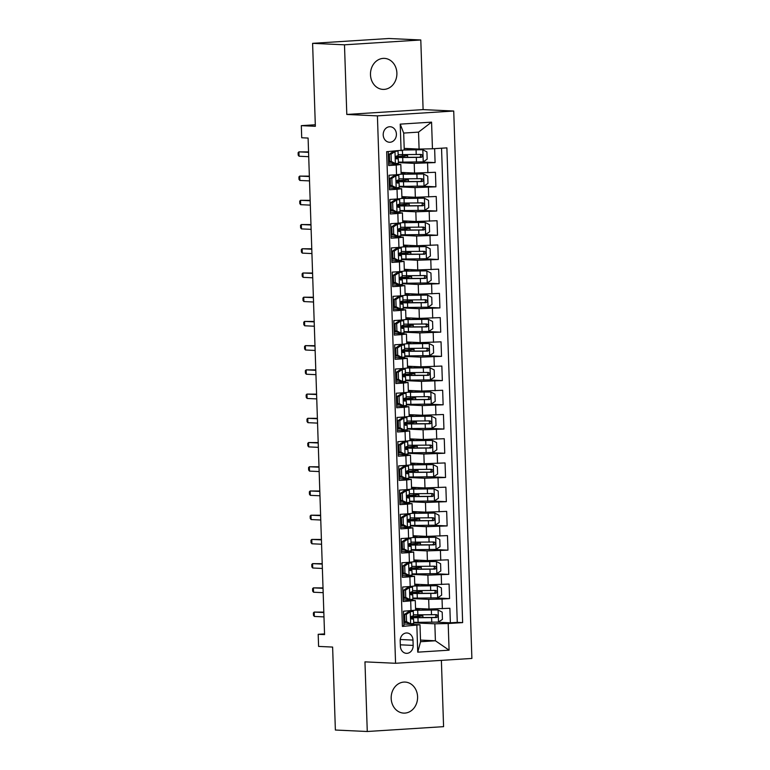 <?xml version="1.0" encoding="UTF-8"?>
<svg xmlns="http://www.w3.org/2000/svg" width="770" height="770" viewBox="0 0 770 770"><rect width="100%" height="100%" fill="white"/><g stroke="black" fill="none" stroke-linecap="round" stroke-linejoin="round"><path stroke-width="1.16" d="M370.486 74.719A15.525 13.206 92.6 0 0 382.969 89.397A15.525 13.206 92.6 0 0 396.887 73.044A15.525 13.206 92.6 0 0 384.403 58.376A15.525 13.206 92.6 0 0 370.486 74.719M391.179 698.428A15.525 13.206 92.6 0 0 403.663 713.107A15.525 13.206 92.6 0 0 417.581 696.754A15.525 13.206 92.6 0 0 405.097 682.076A15.525 13.206 92.6 0 0 391.179 698.428M383.21 134.923A7.767 6.603 92.6 0 0 389.447 142.258A7.767 6.603 92.6 0 0 396.406 134.086A7.767 6.603 92.6 0 0 390.169 126.742A7.767 6.603 92.6 0 0 383.21 134.923M420.795 39.973L388.908 38.5L312.601 43.341L344.488 44.814L346.798 114.451L377.416 115.875L453.722 111.024L423.105 109.609L420.795 39.973L344.488 44.814M377.416 115.875L395.568 663.278L471.885 658.437L453.722 111.024M395.568 663.278L364.961 661.863L367.271 731.5L443.578 726.659L441.383 660.371M367.271 731.5L335.373 730.027L332.621 647.069L318.597 646.415L318.193 634.307L324.565 634.605L308.096 138.061L301.715 137.763L301.32 125.654L315.353 126.299L312.601 43.341M388.234 151.594L388.696 165.54L396.223 165.059L396.54 174.751L401.141 174.193A18.567 0.914 178.1 0 0 403.23 174.232L423.529 173.972L404.885 174.039A15.41 0.751 178.1 0 1 401.132 174.01M396.54 174.751L389.014 175.233L389.495 189.757L397.022 189.285L397.349 198.968L401.95 198.41L401.622 188.727L397.022 189.285M397.349 198.968L389.822 199.449L390.303 213.983L397.83 213.502L398.148 223.194L402.749 222.636L402.431 212.944L397.83 213.502M398.148 223.194L390.621 223.675L391.102 238.209L398.629 237.728L398.956 247.42L403.557 246.862L403.23 237.17L398.629 237.728M398.956 247.42L391.43 247.892L391.911 262.426L399.438 261.944L399.755 271.637L404.356 271.079A18.567 0.914 178.1 0 0 406.445 271.117L426.744 270.857L408.1 270.934A15.41 0.751 178.1 0 1 404.346 270.896M399.755 271.637L392.228 272.118L392.71 286.652L400.236 286.171L400.564 295.863L405.155 295.305L404.837 285.612L400.236 286.171M400.564 295.863L393.037 296.334L393.518 310.868L401.045 310.387L401.363 320.079L405.963 319.521L405.646 309.838L401.045 310.387M401.363 320.079L393.836 320.561L394.317 335.094L401.844 334.613L402.171 344.306L406.762 343.747A18.567 0.914 178.1 0 0 408.86 343.776L429.15 343.526L410.506 343.593A15.41 0.751 178.1 0 1 406.762 343.555M402.171 344.306L394.644 344.777L395.125 359.311L402.652 358.839L402.97 368.522L407.571 367.964L407.253 358.281L402.652 358.839M402.97 368.522L395.443 369.003L395.924 383.537L403.451 383.056L403.778 392.748L408.369 392.19L408.052 382.498L403.451 383.056M403.778 392.748L396.252 393.22L396.733 407.753L404.26 407.282L404.577 416.965L409.178 416.406A18.567 0.914 178.1 0 0 411.267 416.445L431.556 416.185L412.922 416.262A15.41 0.751 178.1 0 1 409.168 416.224M404.577 416.965L397.05 417.446L397.532 431.98L405.058 431.498L405.386 441.191L409.977 440.632L409.659 430.94L405.058 431.498M405.386 441.191L397.859 441.662L398.34 456.196L405.867 455.725L406.185 465.407L410.785 464.849L410.458 455.166L405.867 455.725M406.185 465.407L398.658 465.889L399.139 480.422L406.666 479.941L406.993 489.633L411.584 489.075A18.567 0.914 178.1 0 0 413.683 489.114L433.972 488.854L415.328 488.921A15.41 0.751 178.1 0 1 411.584 488.892M406.993 489.633L399.457 490.105L399.948 504.639L407.474 504.167L407.792 513.85L412.393 513.292L412.065 503.609L407.474 504.167M407.792 513.85L400.265 514.331L400.747 528.865L408.273 528.384L408.601 538.076L413.192 537.518L412.874 527.825L408.273 528.384M408.601 538.076L401.064 538.557L401.555 553.081L409.082 552.61L409.399 562.293L414 561.734L413.673 552.051L409.082 552.61M409.399 562.293L401.873 562.774L402.354 577.308L409.881 576.826L410.208 586.519L414.799 585.96A18.567 0.914 178.1 0 0 416.897 585.999L437.187 585.739L418.543 585.806A15.41 0.751 178.1 0 1 414.799 585.778M410.208 586.519L402.672 587L403.153 601.524L415.28 600.494L403.105 599.791M415.55 608.416L429.006 609.041L449.882 608.271L450.363 622.805L436.58 622.17M412.874 598.617L428.688 599.349L442.038 599.06L449.565 598.588L435.772 597.943M449.565 598.588L449.083 584.055L428.197 584.815L414.741 584.189M413.942 559.973L427.398 560.599L448.275 559.828L448.756 574.362L434.973 573.727M413.134 535.747L426.59 536.372L447.476 535.612L447.957 550.146L434.164 549.501M412.335 511.53L425.791 512.156L446.667 511.386L447.149 525.92L433.366 525.284M411.526 487.304L424.982 487.93L445.869 487.169L446.35 501.694L432.557 501.058M410.728 463.088L424.183 463.704L445.06 462.943L445.541 477.477L431.758 476.842M409.919 438.861L423.385 439.487L444.261 438.717L444.742 453.251L430.95 452.616M409.12 414.645L422.576 415.261L443.453 414.501L443.944 429.034L430.151 428.399M408.312 390.419L421.777 391.044L442.654 390.275L443.135 404.808L429.342 404.173M407.513 366.202L420.969 366.818L441.845 366.058L442.336 380.592L428.543 379.957M406.704 341.976L420.17 342.602L441.046 341.832L441.528 356.366L427.745 355.73M405.906 317.76L419.361 318.376L440.248 317.615L440.729 332.149L426.936 331.504M405.097 293.534L418.562 294.159L439.439 293.389L439.92 307.923L426.137 307.288M404.298 269.317L417.754 269.933L438.64 269.173L439.121 283.707L425.329 283.062M403.49 245.091L416.955 245.717L437.832 244.947L438.313 259.48L424.53 258.845M402.691 220.865L416.147 221.49L437.033 220.73L437.514 235.264L423.721 234.619M401.882 196.648L415.348 197.274L436.224 196.504L436.706 211.038L422.923 210.403M401.083 172.422L414.539 173.048L435.425 172.287L435.907 186.821L422.114 186.176M396.223 165.059L400.824 164.501L388.638 163.808M401.622 188.727L389.437 188.024M402.431 212.944L390.246 212.251M403.23 237.17L391.044 236.467M399.438 261.944L404.038 261.386L391.853 260.693M404.837 285.612L392.652 284.91M405.646 309.838L393.46 309.136M401.844 334.613L406.445 334.055L394.259 333.362M407.253 358.281L395.068 357.578M408.052 382.498L395.867 381.805M404.26 407.282L408.851 406.724L396.675 406.021M409.659 430.94L397.474 430.247M410.458 455.166L398.283 454.464M406.666 479.941L411.267 479.383L399.081 478.69M412.065 503.609L399.89 502.906M412.874 527.825L400.689 527.132M413.673 552.051L401.497 551.349M409.881 576.826L414.481 576.268L402.296 575.575M413.163 645.414L412.99 640.082A7.517 6.401 92.6 0 0 406.945 632.979A7.517 6.401 92.6 0 0 400.198 640.9L400.381 646.222A7.517 6.401 92.6 0 0 406.425 653.335A7.517 6.401 92.6 0 0 413.163 645.414L400.333 644.817M404.192 148.389L419.092 149.072L418.534 132.122L403.682 133.066L404.25 150.015L386.656 151.69L402.412 626.434L419.997 624.759L403.904 624.018M401.093 150.776L400.217 124.134L431.566 122.141L432.451 148.783L446.889 147.869L462.635 622.612L448.198 623.527L449.083 650.178L417.735 652.161L416.849 625.519M398.408 162.634L414.222 163.365L414.539 173.048M399.216 186.85L415.02 187.582L415.348 197.274M400.015 211.076L415.829 211.808L416.147 221.49M400.824 235.293L416.628 236.024L416.955 245.717M401.622 259.519L417.436 260.25L417.754 269.933M402.431 283.735L418.235 284.467L418.562 294.159M403.23 307.962L419.044 308.693L419.361 318.376M404.038 332.178L419.842 332.909L420.17 342.602M404.837 356.404L420.651 357.136L420.969 366.818M405.646 380.621L421.45 381.352L421.777 391.044M406.445 404.847L422.258 405.578L422.576 415.261M407.253 429.063L423.057 429.795L423.385 439.487M408.052 453.289L423.866 454.021L424.183 463.704M408.851 477.506L424.665 478.237L424.982 487.93M409.659 501.732L425.473 502.463L425.791 512.156M410.458 525.949L426.272 526.68L426.59 536.372M411.267 550.175L427.081 550.906L427.398 560.599M412.065 574.401L427.879 575.132L428.197 584.815M450.363 622.805L457.274 622.372L441.547 148.206M414.222 163.365L435.098 162.595L434.636 148.649M435.907 186.821L415.02 187.582M436.706 211.038L415.829 211.808M437.514 235.264L416.628 236.024M438.313 259.48L417.436 260.25M439.121 283.707L418.235 284.467M439.92 307.923L419.044 308.693M440.729 332.149L419.842 332.909M441.528 356.366L420.651 357.136M442.336 380.592L421.45 381.352M443.135 404.808L422.258 405.578M443.944 429.034L423.057 429.795M444.742 453.251L423.866 454.021M445.541 477.477L424.665 478.237M446.35 501.694L425.473 502.463M447.149 525.92L426.272 526.68M447.957 550.146L427.081 550.906M448.756 574.362L427.879 575.132M402.392 625.846L403.961 625.75L403.48 611.216L415.608 610.187L415.28 600.494M419.997 624.759L420.555 641.718L435.406 640.775L434.848 623.816L448.198 623.527M420.507 640.082L435.406 640.775L449.083 650.178M413.673 622.843L434.848 623.816M315.296 124.769L301.32 125.654M324.545 633.903L318.193 634.307M457.274 622.372L462.635 622.612M417.85 616.183L417.802 614.816M435.098 162.595L421.315 161.96M417.051 591.957L417.003 590.6M416.243 567.74L416.204 566.374M415.444 543.514L415.396 542.157M414.635 519.298L414.597 517.931M413.837 495.072L413.788 493.714M413.028 470.855L412.99 469.488A18.567 0.914 178.1 0 1 408.591 469.45M412.229 446.629L412.181 445.272M411.421 422.412L411.382 421.046M410.622 398.186L410.574 396.829M409.813 373.97L409.775 372.603M409.014 349.744L408.966 348.387M408.206 325.517L408.167 324.16M407.407 301.301L407.359 299.944M406.599 277.075L406.56 275.718M405.8 252.858L405.752 251.501M404.991 228.632L404.953 227.275A18.567 0.914 178.1 0 1 400.554 227.237M404.192 204.416L404.144 203.049M403.384 180.19L403.345 178.833M402.585 155.973L402.537 154.606M432.451 148.783L419.092 149.072M420.555 641.718L417.735 652.161M400.217 124.134L403.682 133.066M431.566 122.141L418.534 132.122M346.798 114.451L423.105 109.609M406.31 614.402L404.645 614.325L408.697 611.64L410.352 611.717L406.31 614.402L406.55 621.669L410.757 623.825L413.702 623.459L413.548 618.859L412.114 618.098A18.567 0.914 -1.9 0 0 410.862 617.877M410.757 623.825L409.091 623.748L404.895 621.592L406.55 621.669M406.772 622.555A15.41 0.751 -1.9 0 0 403.855 622.487M408.697 611.64L410.141 611.457L409.024 610.87M410.352 611.717L413.298 611.351L412.017 610.668M404.645 614.325L404.895 621.592M404.76 617.694A18.567 0.914 -1.9 0 0 403.692 617.694M403.701 617.887A15.41 0.751 178.1 0 1 404.77 617.896M404.673 614.989A15.41 0.751 -1.9 0 0 403.605 614.98M413.423 615.923L411.892 616.212C410.545 617.29 410.574 618.262 411.989 619.119L413.519 618.83M323.824 612.121L314.189 612.083L323.833 612.535M314.333 616.443L313.467 615.346L313.38 612.93L314.189 612.083L314.333 616.443L323.978 616.895M413.654 622.285A18.567 0.914 178.1 0 0 418.1 622.333L438.39 622.073L442.432 619.388L442.192 612.121L437.986 609.965L417.696 610.215A18.567 0.914 178.1 0 1 415.588 610.215M437.986 609.965L419.352 610.032A15.41 0.751 178.1 0 1 415.598 609.994M415.569 609.032A15.41 0.751 178.1 0 1 419.101 608.762L420.593 608.647M415.559 608.81A18.567 0.914 178.1 0 1 417.407 608.685L418.813 608.569M411.113 616.77A18.567 0.914 -1.9 0 1 417.658 616.193L419.717 615.942L417.841 615.788M419.756 614.816A1.453 0.76 -93.6 0 0 420.449 615.615L422.874 615.836L419.352 616.269L419.4 617.54M410.853 617.569A18.567 0.914 -1.9 0 0 417.946 617.723L436.532 617.559C438.303 616.5 438.265 615.538 436.436 614.653L417.85 614.816A18.567 0.914 178.1 0 1 413.413 614.778M434.598 614.566C436.638 615.461 436.677 616.424 434.694 617.473L419.602 617.54A15.41 0.751 178.1 0 1 412.258 617.145A15.41 0.751 178.1 0 1 419.352 616.269M405.501 590.176L403.846 590.099L407.888 587.414L409.544 587.491L405.501 590.176L405.742 597.443L409.948 599.609L412.864 599.214M409.948 599.609L408.293 599.532L404.086 597.366L405.742 597.443M405.973 598.338A15.41 0.751 -1.9 0 0 403.047 598.261M407.888 587.414L409.342 587.231L408.225 586.644M409.544 587.491L412.489 587.135L411.219 586.451M403.846 590.099L404.086 597.366M412.624 591.707L411.093 591.986C409.746 593.064 409.775 594.036 411.19 594.892L412.739 594.642L411.305 593.872A18.567 0.914 -1.9 0 0 410.054 593.66M403.961 593.468A18.567 0.914 -1.9 0 0 402.893 593.468M402.893 593.66A15.41 0.751 178.1 0 1 403.961 593.68M403.865 590.773A15.41 0.751 -1.9 0 0 402.797 590.754M412.739 594.642L412.893 599.243M323.025 587.905L313.38 587.866L323.034 588.309M313.525 592.226L312.659 591.129L312.582 588.703L313.38 587.866L313.525 592.226L323.179 592.669M404.702 565.96L403.047 565.883L406.983 563.265L408.745 563.274L404.702 565.96L404.943 573.226L409.149 575.382L412.065 574.997M409.149 575.382L407.484 575.306L403.288 573.149L404.943 573.226M405.164 574.112A15.41 0.751 -1.9 0 0 402.248 574.045M407.089 563.197L408.533 563.014L407.417 562.418M408.745 563.274L411.69 562.909L410.41 562.225M403.047 565.883L403.288 573.149M411.815 567.48L410.285 567.769C408.937 568.847 408.966 569.819 410.381 570.676L411.94 570.416L410.506 569.656A18.567 0.914 -1.9 0 0 409.255 569.434M403.153 569.251A18.567 0.914 -1.9 0 0 402.084 569.251M402.094 569.444A15.41 0.751 178.1 0 1 403.162 569.453M403.066 566.547A15.41 0.751 -1.9 0 0 401.998 566.537M322.216 563.678L312.582 563.64L322.226 564.092M312.726 568L311.86 566.903L311.773 564.477L312.582 563.64L312.726 568L322.37 568.452M403.894 541.734L402.238 541.657L406.281 538.971L407.936 539.048L403.894 541.734L404.135 549L408.341 551.156L411.286 550.8L411.132 546.2L409.698 545.429A18.567 0.914 -1.9 0 0 408.456 545.218M408.341 551.156L406.579 551.031L402.479 548.923L404.135 549M404.365 549.886A15.41 0.751 -1.9 0 0 401.44 549.818M406.281 538.971L407.734 538.788L406.618 538.201M407.936 539.048L410.882 538.682L409.611 538.009M402.238 541.657L402.479 548.923M402.354 545.025A18.567 0.914 -1.9 0 0 401.286 545.025M401.286 545.218A15.41 0.751 178.1 0 1 402.354 545.237M402.258 542.33A15.41 0.751 -1.9 0 0 401.189 542.311M410.882 538.682L411.036 543.293L409.486 543.543C408.139 544.621 408.167 545.593 409.582 546.45L411.132 546.2M321.417 539.462L311.773 539.424L321.427 539.866M311.917 543.784L311.051 542.686L310.974 540.261L311.773 539.424L311.917 543.784L321.571 544.226M403.095 517.517L401.44 517.44L405.376 514.822L407.137 514.832L403.095 517.517L403.336 524.774L407.542 526.94L410.458 526.545M407.542 526.94L405.877 526.863L401.68 524.707L403.336 524.774M403.557 525.669A15.41 0.751 -1.9 0 0 400.641 525.602M405.482 514.755L406.926 514.572L405.809 513.975M407.137 514.832L410.083 514.466L408.803 513.782M401.44 517.44L401.68 524.707M410.208 519.038L408.678 519.327C407.33 520.404 407.369 521.377 408.774 522.233L410.333 521.973L408.899 521.213A18.567 0.914 -1.9 0 0 407.648 520.992M401.545 520.809A18.567 0.914 -1.9 0 0 400.477 520.809M400.487 521.001A15.41 0.751 178.1 0 1 401.555 521.011M401.459 518.104A15.41 0.751 -1.9 0 0 400.39 518.095M410.333 521.973L410.487 526.574M320.609 515.236L310.974 515.197L320.618 515.65M311.119 519.558L310.252 518.46L310.166 516.035L310.974 515.197L311.119 519.558L320.772 520.01M414.761 584.805A15.41 0.751 178.1 0 1 418.303 584.536L419.794 584.43M414.761 584.594A18.567 0.914 178.1 0 1 416.599 584.469L418.004 584.343M437.687 597.78L437.293 585.797L441.393 587.905L441.633 595.162L437.591 597.847L417.292 598.107A18.567 0.914 178.1 0 1 412.855 598.069M410.304 592.544A18.567 0.914 -1.9 0 1 416.849 591.976L422.066 591.61L418.553 592.043L418.591 593.324M418.947 590.59A1.453 0.76 -93.6 0 0 419.65 591.399M410.054 593.352A18.567 0.914 -1.9 0 0 417.147 593.506L435.733 593.343C437.495 592.284 437.466 591.312 435.637 590.436L417.042 590.6A18.567 0.914 178.1 0 1 412.605 590.561M433.799 590.349C435.839 591.235 435.868 592.207 433.895 593.256L418.793 593.324A15.41 0.751 178.1 0 1 411.459 592.919A15.41 0.751 178.1 0 1 418.553 592.043M412.046 573.843A18.567 0.914 178.1 0 0 416.493 573.891L436.783 573.631L440.825 570.945L440.584 563.678L436.378 561.523L416.089 561.773A18.567 0.914 178.1 0 1 413.981 561.773M436.378 561.523L417.744 561.59A15.41 0.751 178.1 0 1 413.99 561.551M413.962 560.589A15.41 0.751 178.1 0 1 417.504 560.319L418.986 560.204M413.952 560.368A18.567 0.914 178.1 0 1 415.8 560.242L417.205 560.127M409.505 568.327A18.567 0.914 -1.9 0 1 416.05 567.75L421.267 567.394L417.744 567.827L417.792 569.097M418.149 566.374A1.453 0.76 -93.6 0 0 418.842 567.172M409.245 569.126A18.567 0.914 -1.9 0 0 416.339 569.28L434.925 569.117C436.696 568.058 436.657 567.086 434.829 566.21L416.243 566.374A18.567 0.914 178.1 0 1 411.806 566.335M433 566.123C435.031 567.018 435.069 567.981 433.096 569.03L417.994 569.097A15.41 0.751 178.1 0 1 410.651 568.693A15.41 0.751 178.1 0 1 417.744 567.827M411.247 549.626A18.567 0.914 178.1 0 0 415.685 549.665L435.984 549.405L440.026 546.719L439.786 539.452L435.579 537.296L415.29 537.556A18.567 0.914 178.1 0 1 413.172 537.547M435.579 537.296L416.936 537.364A15.41 0.751 178.1 0 1 413.192 537.335M413.153 536.363A15.41 0.751 178.1 0 1 416.695 536.093L418.187 535.987M413.153 536.151A18.567 0.914 178.1 0 1 414.992 536.016L416.416 535.901M408.697 544.101A18.567 0.914 -1.9 0 1 415.242 543.533L420.458 543.168L416.945 543.601L416.984 544.881M417.34 542.147A1.453 0.76 -93.6 0 0 418.043 542.956M408.447 544.91A18.567 0.914 -1.9 0 0 415.54 545.064L434.126 544.9C435.887 543.841 435.858 542.869 434.03 541.993L415.444 542.157A18.567 0.914 178.1 0 1 410.997 542.119M432.191 541.907C434.232 542.792 434.261 543.764 432.288 544.813L417.186 544.871A15.41 0.751 178.1 0 1 409.852 544.477A15.41 0.751 178.1 0 1 416.945 543.601M410.449 525.4A18.567 0.914 178.1 0 0 414.886 525.438L435.175 525.188L439.218 522.503L438.977 515.236L434.771 513.07L414.481 513.33A18.567 0.914 178.1 0 1 412.374 513.33M434.771 513.07L416.137 513.147A15.41 0.751 178.1 0 1 412.383 513.109M412.354 512.146A15.41 0.751 178.1 0 1 415.896 511.877L417.378 511.761M412.345 511.925A18.567 0.914 178.1 0 1 414.193 511.8L415.598 511.684M407.898 519.875A18.567 0.914 -1.9 0 1 414.443 519.307L419.66 518.951L416.137 519.384L416.185 520.655M416.541 517.931A1.453 0.76 -93.6 0 0 417.234 518.73M407.638 520.684A18.567 0.914 -1.9 0 0 414.732 520.838L433.317 520.674C435.089 519.615 435.05 518.643 433.221 517.767L414.635 517.931A18.567 0.914 178.1 0 1 410.198 517.892M431.392 517.681C433.423 518.566 433.462 519.538 431.489 520.587L416.387 520.655A15.41 0.751 178.1 0 1 409.043 520.25A15.41 0.751 178.1 0 1 416.137 519.384M402.286 493.291L400.631 493.214L404.673 490.529L406.339 490.606L402.286 493.291L402.527 500.558L406.733 502.714L409.659 502.329M406.733 502.714L404.972 502.589L400.872 500.481L402.527 500.558M402.758 501.443A15.41 0.751 -1.9 0 0 399.832 501.376M404.673 490.529L406.127 490.346L405.01 489.758M406.339 490.606L409.274 490.24L408.004 489.566M400.631 493.214L400.872 500.481M409.409 494.821L407.879 495.1C406.531 496.178 406.56 497.151 407.975 498.007L409.525 497.757L408.09 496.987A18.567 0.914 -1.9 0 0 406.849 496.775M400.747 496.583A18.567 0.914 -1.9 0 0 399.678 496.583M399.678 496.775A15.41 0.751 178.1 0 1 400.747 496.794M400.65 493.888A15.41 0.751 -1.9 0 0 399.582 493.868M319.81 491.019L310.166 490.981L319.82 491.424M310.31 495.341L309.444 494.244L309.367 491.818L310.166 490.981L310.31 495.341L319.964 495.784M411.546 487.92A15.41 0.751 178.1 0 1 415.088 487.651L416.58 487.545M411.546 487.708A18.567 0.914 178.1 0 1 413.384 487.574L414.789 487.458M434.472 500.895L434.078 488.911L438.178 491.01L438.419 498.277L434.376 500.962L414.077 501.222A18.567 0.914 178.1 0 1 409.64 501.183M407.099 495.659A18.567 0.914 -1.9 0 1 413.634 495.091L418.861 494.725L415.338 495.158L415.377 496.429M415.733 493.705A1.453 0.76 -93.6 0 0 416.435 494.513M406.839 496.467A18.567 0.914 -1.9 0 0 413.933 496.621L432.519 496.457C434.28 495.399 434.251 494.427 432.422 493.551L413.837 493.714A18.567 0.914 178.1 0 1 409.39 493.676M430.584 493.464C432.625 494.35 432.653 495.322 430.68 496.371L415.579 496.429A15.41 0.751 178.1 0 1 408.244 496.034A15.41 0.751 178.1 0 1 415.338 495.158M401.488 469.065L399.832 468.988L403.769 466.379L405.53 466.389L401.488 469.065L401.728 476.332L405.934 478.497L408.88 478.132L408.726 473.531L407.292 472.77A18.567 0.914 -1.9 0 0 406.04 472.549M405.934 478.497L404.269 478.42L400.073 476.255L401.728 476.332M401.95 477.227A15.41 0.751 -1.9 0 0 399.033 477.159M403.875 466.312L405.318 466.129L404.202 465.532M405.53 466.389L408.475 466.023L407.195 465.34M399.832 468.988L400.073 476.255M399.938 472.366A18.567 0.914 -1.9 0 0 398.87 472.366M398.879 472.559A15.41 0.751 178.1 0 1 399.948 472.568M399.851 469.661A15.41 0.751 -1.9 0 0 398.783 469.652M408.601 470.595L407.07 470.884C405.723 471.962 405.761 472.924 407.166 473.791L408.726 473.531M319.001 466.793L309.367 466.755L319.021 467.207M309.511 471.115L308.645 470.018L308.558 467.592L309.367 466.755L309.511 471.115L319.165 471.558M408.841 476.957A18.567 0.914 178.1 0 0 413.278 476.996L433.568 476.745L437.61 474.06L437.37 466.793L433.164 464.628L412.874 464.887A18.567 0.914 178.1 0 1 410.766 464.887M433.164 464.628L414.53 464.705A15.41 0.751 178.1 0 1 410.776 464.666M410.747 463.704A15.41 0.751 178.1 0 1 414.289 463.434L415.781 463.319M410.737 463.482A18.567 0.914 178.1 0 1 412.585 463.357L414 463.242M406.291 471.433A18.567 0.914 -1.9 0 1 412.836 470.865L418.052 470.508L414.53 470.942L414.578 472.212M414.934 469.488A1.453 0.76 -93.6 0 0 415.636 470.287M406.031 472.241A18.567 0.914 -1.9 0 0 413.124 472.395L431.71 472.231C433.481 471.173 433.443 470.2 431.614 469.325L413.028 469.488L412.874 464.887M429.785 469.238C431.816 470.124 431.855 471.096 429.881 472.145L414.78 472.212A15.41 0.751 178.1 0 1 407.436 471.808A15.41 0.751 178.1 0 1 414.53 470.942M400.679 444.848L399.024 444.771L403.066 442.086L404.731 442.163L400.679 444.848L400.92 452.115L405.126 454.271L408.052 453.886M405.126 454.271L403.365 454.146L399.264 452.038L400.92 452.115M401.151 453.001A15.41 0.751 -1.9 0 0 398.225 452.933M403.066 442.086L404.519 441.903L403.403 441.316M404.731 442.163L407.667 441.797L406.396 441.123M399.024 444.771L399.264 452.038M407.802 446.379L406.271 446.658C404.924 447.736 404.953 448.708 406.368 449.565L407.917 449.305L406.483 448.544A18.567 0.914 -1.9 0 0 405.241 448.333M399.139 448.14A18.567 0.914 -1.9 0 0 398.071 448.14M398.071 448.333A15.41 0.751 178.1 0 1 399.139 448.352M399.043 445.445A15.41 0.751 -1.9 0 0 397.975 445.426M407.917 449.305L408.071 453.915M318.203 442.577L308.558 442.538L318.212 442.981M308.703 446.898L307.836 445.792L307.759 443.376L308.558 442.538L308.703 446.898L318.356 447.341M408.033 452.741A18.567 0.914 178.1 0 0 412.47 452.779L432.769 452.519L436.811 449.834L436.571 442.567L432.365 440.411L412.075 440.671A18.567 0.914 178.1 0 1 409.958 440.661M432.365 440.411L413.721 440.478A15.41 0.751 178.1 0 1 409.977 440.45M409.938 439.478A15.41 0.751 178.1 0 1 413.48 439.208L414.972 439.102M409.938 439.266A18.567 0.914 178.1 0 1 411.777 439.131L413.182 439.016M405.492 447.216A18.567 0.914 -1.9 0 1 412.027 446.639L414.096 446.388L412.21 446.244M414.125 445.262A1.453 0.76 -93.6 0 0 414.828 446.071L417.253 446.282L413.731 446.716L413.769 447.986M405.232 448.025A18.567 0.914 -1.9 0 0 412.325 448.178L430.911 448.005C432.673 446.947 432.644 445.984 430.815 445.099L412.229 445.272A18.567 0.914 178.1 0 1 407.782 445.233M428.977 445.022C431.017 445.907 431.046 446.879 429.073 447.928L413.971 447.986A15.41 0.751 178.1 0 1 406.637 447.591A15.41 0.751 178.1 0 1 413.731 446.716M399.88 420.622L398.225 420.545L402.161 417.937L403.923 417.946L399.88 420.622L400.121 427.889L404.327 430.055L407.243 429.66M404.327 430.055L402.662 429.978L398.465 427.812L400.121 427.889M400.342 428.784A15.41 0.751 -1.9 0 0 397.426 428.717M402.267 417.869L403.711 417.686L402.594 417.09M403.923 417.946L406.868 417.581L405.588 416.897M398.225 420.545L398.465 427.812M406.993 422.153L405.463 422.441C404.115 423.519 404.154 424.482 405.559 425.348L407.118 425.088L405.684 424.328A18.567 0.914 -1.9 0 0 404.433 424.106M398.331 423.923A18.567 0.914 -1.9 0 0 397.262 423.914M397.272 424.116A15.41 0.751 178.1 0 1 398.34 424.126M398.244 421.219A15.41 0.751 -1.9 0 0 397.176 421.209M317.394 418.351L307.759 418.312L317.413 418.755M307.904 422.672L307.038 421.575L306.961 419.15L307.759 418.312L307.904 422.672L317.558 423.115M409.139 415.261A15.41 0.751 178.1 0 1 412.682 414.992L414.173 414.876M409.13 415.04A18.567 0.914 178.1 0 1 410.978 414.914L412.383 414.789M432.066 428.236L431.662 416.243L435.762 418.351L436.012 425.618L431.96 428.303L411.671 428.553A18.567 0.914 178.1 0 1 407.234 428.515M404.683 422.99A18.567 0.914 -1.9 0 1 411.228 422.422L416.445 422.066L412.922 422.499L412.97 423.769M413.326 421.046A1.453 0.76 -93.6 0 0 414.029 421.844M404.423 423.798A18.567 0.914 -1.9 0 0 411.517 423.952L430.103 423.789C431.874 422.73 431.835 421.758 430.007 420.882L411.421 421.046A18.567 0.914 178.1 0 1 406.983 421.007M428.178 420.795C430.209 421.681 430.247 422.653 428.274 423.702L413.172 423.769A15.41 0.751 178.1 0 1 405.838 423.365A15.41 0.751 178.1 0 1 412.922 422.499M399.072 396.406L397.416 396.329L401.459 393.643L403.124 393.72L399.072 396.406L399.312 403.673L403.519 405.829L406.464 405.472L406.31 400.862L404.876 400.102A18.567 0.914 -1.9 0 0 403.634 399.89M403.519 405.829L401.757 405.703L397.657 403.596L399.312 403.673M399.543 404.558A15.41 0.751 -1.9 0 0 396.617 404.491M401.459 393.643L402.912 393.46L401.796 392.873M403.124 393.72L406.06 393.355L404.789 392.681M397.416 396.329L397.657 403.596M397.532 399.697A18.567 0.914 -1.9 0 0 396.463 399.697M396.473 399.89A15.41 0.751 178.1 0 1 397.532 399.9M397.436 396.993A15.41 0.751 -1.9 0 0 396.377 396.983M406.194 397.936L404.664 398.215C403.316 399.293 403.345 400.265 404.76 401.122L406.31 400.862M316.595 394.134L306.951 394.096L316.605 394.538M307.095 398.446L306.229 397.349L306.152 394.933L306.951 394.096L307.095 398.446L316.749 398.899M398.273 372.18L396.617 372.103L400.554 369.485L402.315 369.494L398.273 372.18L398.514 379.446L402.72 381.612L405.636 381.217M402.72 381.612L401.064 381.535L396.858 379.369L398.514 379.446M398.735 380.342A15.41 0.751 -1.9 0 0 395.819 380.274M400.66 369.427L402.104 369.244L400.987 368.647M402.315 369.494L405.261 369.138L403.981 368.455M396.617 372.103L396.858 379.369M405.386 373.71L403.855 373.999C402.508 375.077 402.546 376.039 403.952 376.905L405.511 376.646L404.077 375.885A18.567 0.914 -1.9 0 0 402.825 375.664M396.723 375.481A18.567 0.914 -1.9 0 0 395.655 375.471M395.664 375.664A15.41 0.751 178.1 0 1 396.733 375.683M396.637 372.776A15.41 0.751 -1.9 0 0 395.568 372.757M405.511 376.646L405.665 381.246M315.787 369.908L306.152 369.869L315.806 370.312M306.296 374.23L305.43 373.132L305.353 370.707L306.152 369.869L306.296 374.23L315.95 374.672M397.464 347.963L395.809 347.886L399.851 345.201L401.517 345.278L397.464 347.963L397.715 355.23L401.911 357.386L404.837 357.001M401.911 357.386L400.15 357.261L396.05 355.153L397.715 355.23M397.936 356.115A15.41 0.751 -1.9 0 0 395.01 356.048M399.851 345.201L401.305 345.018L400.188 344.431M401.517 345.278L404.452 344.912L403.182 344.228M395.809 347.886L396.05 355.153M404.587 349.493L403.057 349.772C401.709 350.851 401.738 351.823 403.153 352.679L404.702 352.419L403.268 351.659A18.567 0.914 -1.9 0 0 402.027 351.447M395.924 351.255A18.567 0.914 -1.9 0 0 394.856 351.255M394.866 351.447A15.41 0.751 178.1 0 1 395.934 351.457M395.828 348.55A15.41 0.751 -1.9 0 0 394.769 348.541M404.702 352.419L404.856 357.03M314.988 345.682L305.344 345.643L314.997 346.096M305.488 350.003L304.622 348.906L304.545 346.49L305.344 345.643L305.488 350.003L315.142 350.456M396.666 323.737L395.01 323.66L398.947 321.042L400.708 321.052L396.666 323.737L396.906 331.004L401.112 333.169L404.029 332.775M401.112 333.169L399.457 333.092L395.251 330.927L396.906 331.004M397.128 331.899A15.41 0.751 -1.9 0 0 394.211 331.832M399.053 320.975L400.496 320.801L399.38 320.204M400.708 321.052L403.653 320.695L402.373 320.012M395.01 323.66L395.251 330.927M403.778 325.267L402.248 325.556C400.9 326.634 400.939 327.597 402.344 328.463L403.904 328.203L402.469 327.442A18.567 0.914 -1.9 0 0 401.218 327.221M395.116 327.029A18.567 0.914 -1.9 0 0 394.048 327.029M394.057 327.221A15.41 0.751 178.1 0 1 395.125 327.24M395.029 324.334A15.41 0.751 -1.9 0 0 393.961 324.314M314.179 321.465L304.545 321.427L314.199 321.87M304.689 325.787L303.823 324.69L303.746 322.264L304.545 321.427L304.689 325.787L314.343 326.23M395.867 299.52L394.202 299.443L398.244 296.758L399.909 296.835L395.867 299.52L396.107 306.787L400.304 308.943L403.249 308.578L403.095 303.977L401.661 303.216A18.567 0.914 -1.9 0 0 400.419 303.005M400.304 308.943L398.542 308.818L394.442 306.71L396.107 306.787M396.329 307.673A15.41 0.751 -1.9 0 0 393.403 307.605M398.244 296.758L399.697 296.575L398.581 295.988M399.909 296.835L402.845 296.469L401.574 295.786M394.202 299.443L394.442 306.71M394.317 302.812A18.567 0.914 -1.9 0 0 393.249 302.812M393.258 303.005A15.41 0.751 178.1 0 1 394.327 303.014M394.23 300.108A15.41 0.751 -1.9 0 0 393.162 300.098M402.845 296.469L402.999 301.07L401.449 301.33C400.102 302.408 400.131 303.38 401.545 304.237L403.076 303.958M313.38 297.239L303.736 297.201L313.39 297.653M303.881 301.561L303.014 300.464L302.937 298.048L303.736 297.201L303.881 301.561L313.534 302.013M395.058 275.294L393.403 275.217L397.339 272.599L399.101 272.609L395.058 275.294L395.299 282.561L399.505 284.727L402.421 284.332M399.505 284.727L397.849 284.65L393.643 282.484L395.299 282.561M395.52 283.456A15.41 0.751 -1.9 0 0 392.604 283.379M397.445 272.532L398.889 272.359L397.772 271.762M399.101 272.609L402.046 272.253L400.766 271.569M393.403 275.217L393.643 282.484M402.171 276.825L400.641 277.113C399.293 278.191 399.332 279.154 400.737 280.02L402.296 279.76L400.862 278.99A18.567 0.914 -1.9 0 0 399.611 278.779M393.508 278.586A18.567 0.914 -1.9 0 0 392.44 278.586M392.45 278.779A15.41 0.751 178.1 0 1 393.518 278.798M393.422 275.891A15.41 0.751 -1.9 0 0 392.353 275.872M402.296 279.76L402.45 284.361M312.572 273.023L302.937 272.984L312.591 273.427M303.082 277.344L302.215 276.247L302.138 273.822L302.937 272.984L303.082 277.344L312.736 277.787M394.259 251.078L392.594 251.001L396.637 248.315L398.302 248.392L394.259 251.078L394.5 258.345L398.696 260.501L401.622 260.116M398.696 260.501L396.935 260.375L392.835 258.268L394.5 258.345M394.721 259.23A15.41 0.751 -1.9 0 0 391.795 259.163M396.637 248.315L398.09 248.133L396.974 247.545M398.302 248.392L401.247 248.027L399.967 247.343M392.594 251.001L392.835 258.268M401.372 252.608L399.842 252.887C398.494 253.965 398.523 254.937 399.938 255.794L401.488 255.534L400.053 254.774A18.567 0.914 -1.9 0 0 398.812 254.562M392.71 254.369A18.567 0.914 -1.9 0 0 391.641 254.369M391.651 254.562A15.41 0.751 178.1 0 1 392.719 254.572M392.623 251.665A15.41 0.751 -1.9 0 0 391.555 251.655M311.773 248.797L302.129 248.758L311.783 249.211M302.273 253.118L301.407 252.021L301.33 249.605L302.129 248.758L302.273 253.118L311.927 253.571M393.451 226.852L391.795 226.775L395.732 224.157L397.493 224.166L393.451 226.852L393.691 234.119L397.897 236.284L400.843 235.918L400.689 231.318L399.255 230.548A18.567 0.914 -1.9 0 0 398.003 230.336M397.897 236.284L396.242 236.207L392.036 234.042L393.691 234.119M393.913 235.014A15.41 0.751 -1.9 0 0 390.996 234.937M395.838 224.089L397.291 223.906L396.165 223.319M397.493 224.166L400.439 223.81L399.158 223.127M391.795 226.775L392.036 234.042M391.901 230.143A18.567 0.914 -1.9 0 0 390.833 230.143M390.842 230.336A15.41 0.751 178.1 0 1 391.911 230.355M391.815 227.448A15.41 0.751 -1.9 0 0 390.746 227.429M400.564 228.382L399.033 228.661C397.686 229.739 397.724 230.711 399.13 231.568L400.689 231.318M310.964 224.58L301.33 224.542L310.984 224.984M301.474 228.902L300.608 227.805L300.531 225.379L301.33 224.542L301.474 228.902L311.128 229.345M392.652 202.635L390.987 202.558L395.029 199.873L396.694 199.95L392.652 202.635L392.892 209.902L397.089 212.058L400.015 211.673M397.089 212.058L395.433 211.981L391.227 209.825L392.892 209.902M393.114 210.787A15.41 0.751 -1.9 0 0 390.197 210.72M395.029 199.873L396.483 199.69L395.366 199.103M396.694 199.95L399.64 199.584L398.36 198.901M390.987 202.558L391.227 209.825M399.765 204.156L398.234 204.445C396.887 205.523 396.916 206.495 398.331 207.351L399.88 207.091L398.446 206.331A18.567 0.914 -1.9 0 0 397.204 206.11M391.102 205.927A18.567 0.914 -1.9 0 0 390.034 205.927M390.043 206.119A15.41 0.751 178.1 0 1 391.112 206.129M391.016 203.222A15.41 0.751 -1.9 0 0 389.947 203.213M399.88 207.091L400.034 211.692M310.166 200.354L300.521 200.316L310.175 200.768M300.666 204.676L299.809 203.578L299.722 201.162L300.521 200.316L300.666 204.676L310.32 205.128M391.843 178.409L390.188 178.332L394.23 175.647L395.886 175.724L391.843 178.409L392.084 185.676L396.29 187.841L399.207 187.447M396.29 187.841L394.635 187.765L390.428 185.599L392.084 185.676M392.305 186.571A15.41 0.751 -1.9 0 0 389.389 186.494M394.23 175.647L395.684 175.464L394.558 174.877M395.886 175.724L398.831 175.368L397.551 174.684M390.188 178.332L390.428 185.599M398.956 179.939L397.436 180.219C396.078 181.297 396.117 182.269 397.532 183.125L399.081 182.875L397.647 182.105A18.567 0.914 -1.9 0 0 396.396 181.893M390.294 181.701A18.567 0.914 -1.9 0 0 389.235 181.701M389.235 181.893A15.41 0.751 178.1 0 1 390.303 181.912M390.207 179.006A15.41 0.751 -1.9 0 0 389.139 178.987M309.357 176.138L299.722 176.099L309.376 176.542M299.867 180.459L299.001 179.362L298.924 176.936L299.722 176.099L299.867 180.459L309.521 180.902M391.044 154.192L389.379 154.115L393.422 151.43L395.087 151.507L391.044 154.192L391.285 161.459L395.491 163.615L398.427 163.25L398.273 158.649L396.839 157.888A18.567 0.914 -1.9 0 0 395.597 157.667M395.491 163.615L393.826 163.538L389.62 161.382L391.285 161.459M391.507 162.345A15.41 0.751 -1.9 0 0 388.59 162.278M393.422 151.43L394.76 151.18M395.087 151.507L397.763 150.987M389.379 154.115L389.62 161.382M389.495 157.484A18.567 0.914 -1.9 0 0 388.427 157.484M388.436 157.677A15.41 0.751 178.1 0 1 389.505 157.686M389.408 154.78A15.41 0.751 -1.9 0 0 388.34 154.77M398.157 155.713L396.627 156.002C395.28 157.08 395.308 158.052 396.723 158.909L398.273 158.649M308.558 151.911L298.914 151.873L308.568 152.325M299.058 156.233L298.202 155.136L298.115 152.71L298.914 151.873L299.058 156.233L308.712 156.685M406.425 404.298A18.567 0.914 178.1 0 0 410.872 404.337L431.161 404.077L435.204 401.391L434.963 394.125L430.757 391.969L410.468 392.228A18.567 0.914 178.1 0 1 408.35 392.219M430.757 391.969L412.114 392.036A15.41 0.751 178.1 0 1 408.369 392.007M408.331 391.035A15.41 0.751 178.1 0 1 411.873 390.765L413.365 390.65M408.331 390.823A18.567 0.914 178.1 0 1 410.169 390.688L411.594 390.573M403.884 398.773A18.567 0.914 -1.9 0 1 410.42 398.196L415.646 397.84L412.123 398.273L412.162 399.543M412.518 396.82A1.453 0.76 -93.6 0 0 413.221 397.618M403.624 399.582A18.567 0.914 -1.9 0 0 410.718 399.736L429.304 399.563C431.065 398.504 431.036 397.541 429.208 396.656L410.622 396.829A18.567 0.914 178.1 0 1 406.175 396.791M427.369 396.579C429.41 397.464 429.439 398.436 427.466 399.486L412.364 399.543A15.41 0.751 178.1 0 1 405.03 399.149A15.41 0.751 178.1 0 1 412.123 398.273M405.626 380.072A18.567 0.914 178.1 0 0 410.064 380.111L430.353 379.86L434.405 377.175L434.164 369.908L429.958 367.742L409.659 368.002A18.567 0.914 178.1 0 1 407.551 368.002M429.958 367.742L411.315 367.819A15.41 0.751 178.1 0 1 407.561 367.781M407.532 366.818A15.41 0.751 178.1 0 1 411.074 366.539L412.566 366.433M407.522 366.597A18.567 0.914 178.1 0 1 409.37 366.472L410.776 366.356M403.076 374.547A18.567 0.914 -1.9 0 1 409.621 373.979L411.69 373.719L409.804 373.575M411.719 372.603A1.453 0.76 -93.6 0 0 412.422 373.402L414.838 373.623L411.324 374.056L411.363 375.327M402.825 375.356A18.567 0.914 -1.9 0 0 409.909 375.51L428.495 375.346C430.266 374.287 430.238 373.315 428.399 372.439L409.813 372.603A18.567 0.914 178.1 0 1 405.376 372.565M426.57 372.353C428.601 373.238 428.64 374.21 426.667 375.26L411.565 375.327A15.41 0.751 178.1 0 1 404.231 374.923A15.41 0.751 178.1 0 1 411.324 374.056M406.724 342.592A15.41 0.751 178.1 0 1 410.266 342.323L411.757 342.207M406.724 342.371A18.567 0.914 178.1 0 1 408.572 342.246L409.967 342.13M429.65 355.567L429.256 343.574L433.356 345.682L433.597 352.949L429.554 355.634L409.265 355.894A18.567 0.914 178.1 0 1 404.818 355.856M402.277 350.331A18.567 0.914 -1.9 0 1 408.812 349.753L414.039 349.397L410.516 349.83L410.554 351.101M410.911 348.377A1.453 0.76 -93.6 0 0 411.613 349.176M402.017 351.13A18.567 0.914 -1.9 0 0 409.111 351.293L427.697 351.12C429.458 350.061 429.429 349.099 427.6 348.213L409.014 348.387A18.567 0.914 178.1 0 1 404.568 348.338M425.762 348.136C427.802 349.022 427.831 349.984 425.858 351.043L410.757 351.101A15.41 0.751 178.1 0 1 403.422 350.706A15.41 0.751 178.1 0 1 410.516 349.83M404.019 331.629A18.567 0.914 178.1 0 0 408.456 331.668L428.746 331.418L432.798 328.732L432.557 321.465L428.351 319.3L408.052 319.56A18.567 0.914 178.1 0 1 405.944 319.56M428.351 319.3L409.707 319.377A15.41 0.751 178.1 0 1 405.954 319.338M405.925 318.366A15.41 0.751 178.1 0 1 409.467 318.097L410.959 317.991M405.915 318.154A18.567 0.914 178.1 0 1 407.763 318.029L409.188 317.904M401.468 326.105A18.567 0.914 -1.9 0 1 408.013 325.537L413.23 325.181L409.717 325.614L409.756 326.884M410.112 324.16A1.453 0.76 -93.6 0 0 410.814 324.959M401.218 326.913A18.567 0.914 -1.9 0 0 408.302 327.067L426.888 326.904C428.659 325.845 428.63 324.873 426.792 323.997L408.206 324.16A18.567 0.914 178.1 0 1 403.769 324.122M424.963 323.91C426.994 324.796 427.032 325.768 425.059 326.817L409.958 326.884A15.41 0.751 178.1 0 1 402.623 326.48A15.41 0.751 178.1 0 1 409.717 325.614M403.211 307.413A18.567 0.914 178.1 0 0 407.657 307.451L427.947 307.192L431.989 304.506L431.749 297.239L427.543 295.083L407.253 295.333A18.567 0.914 178.1 0 1 405.136 295.333M427.543 295.083L408.899 295.151A15.41 0.751 178.1 0 1 405.155 295.112M405.116 294.15A15.41 0.751 178.1 0 1 408.658 293.88L410.15 293.765M405.116 293.928A18.567 0.914 178.1 0 1 406.964 293.803L408.379 293.688M400.669 301.888A18.567 0.914 -1.9 0 1 407.205 301.311L412.431 300.954L408.909 301.388L408.947 302.658M409.303 299.934A1.453 0.76 -93.6 0 0 410.006 300.733M400.41 302.687A18.567 0.914 -1.9 0 0 407.503 302.851L426.089 302.677C427.851 301.619 427.822 300.656 425.993 299.771L407.407 299.944A18.567 0.914 178.1 0 1 402.96 299.896M424.155 299.684C426.195 300.579 426.224 301.542 424.251 302.591L409.149 302.658A15.41 0.751 178.1 0 1 401.815 302.264A15.41 0.751 178.1 0 1 408.909 301.388M404.317 269.923A15.41 0.751 178.1 0 1 407.859 269.654L409.351 269.548M404.308 269.712A18.567 0.914 178.1 0 1 406.156 269.587L407.561 269.462M427.244 282.898L426.85 270.915L430.95 273.023L431.19 280.29L427.138 282.965L406.849 283.225A18.567 0.914 178.1 0 1 402.412 283.187M399.861 277.662A18.567 0.914 -1.9 0 1 406.406 277.094L411.623 276.728L408.11 277.161L408.148 278.442M408.504 275.708A1.453 0.76 -93.6 0 0 409.207 276.517M399.611 278.471A18.567 0.914 -1.9 0 0 406.695 278.625L425.281 278.461C427.052 277.402 427.023 276.43 425.184 275.554L406.599 275.718A18.567 0.914 178.1 0 1 402.161 275.679M423.356 275.467C425.387 276.353 425.425 277.325 423.452 278.374L408.35 278.442A15.41 0.751 178.1 0 1 401.016 278.037A15.41 0.751 178.1 0 1 408.11 277.161M401.603 258.961A18.567 0.914 178.1 0 0 406.05 259.009L426.339 258.749L430.382 256.064L430.141 248.797L425.935 246.641L405.646 246.891A18.567 0.914 178.1 0 1 403.528 246.891M425.935 246.641L407.292 246.708A15.41 0.751 178.1 0 1 403.547 246.669M403.519 245.707A15.41 0.751 178.1 0 1 407.051 245.438L408.543 245.322M403.509 245.486A18.567 0.914 178.1 0 1 405.357 245.361L406.753 245.245M399.062 253.446A18.567 0.914 -1.9 0 1 405.597 252.868L410.824 252.512L407.301 252.945L407.349 254.216M407.696 251.492A1.453 0.76 -93.6 0 0 408.398 252.291M398.802 254.244A18.567 0.914 -1.9 0 0 405.896 254.398L424.482 254.235C426.243 253.176 426.214 252.214 424.386 251.328L405.8 251.492A18.567 0.914 178.1 0 1 401.353 251.453M422.547 251.241C424.588 252.136 424.617 253.099 422.643 254.148L407.542 254.216A15.41 0.751 178.1 0 1 400.208 253.821A15.41 0.751 178.1 0 1 407.301 252.945M400.804 234.744A18.567 0.914 178.1 0 0 405.241 234.783L425.531 234.523L429.583 231.847L429.342 224.58L425.136 222.415L404.837 222.674A18.567 0.914 178.1 0 1 402.729 222.665M425.136 222.415L406.493 222.482A15.41 0.751 178.1 0 1 402.739 222.453M402.71 221.481A15.41 0.751 178.1 0 1 406.252 221.211L407.744 221.106M402.7 221.269A18.567 0.914 178.1 0 1 404.548 221.144L405.973 221.019M398.254 229.219A18.567 0.914 -1.9 0 1 404.799 228.651L410.015 228.286L406.502 228.719L406.541 229.999M406.897 227.266A1.453 0.76 -93.6 0 0 407.6 228.074M398.003 230.028A18.567 0.914 -1.9 0 0 405.087 230.182L423.673 230.018C425.444 228.959 425.415 227.987 423.577 227.112L404.991 227.275L404.837 222.674M421.748 227.025C423.789 227.91 423.818 228.883 421.844 229.932L406.743 229.999A15.41 0.751 178.1 0 1 399.409 229.595A15.41 0.751 178.1 0 1 406.502 228.719M399.996 210.518A18.567 0.914 178.1 0 0 404.442 210.566L424.732 210.306L428.775 207.621L428.534 200.354L424.328 198.198L404.038 198.448A18.567 0.914 178.1 0 1 401.921 198.448M424.328 198.198L405.684 198.265A15.41 0.751 178.1 0 1 401.94 198.227M401.911 197.264A15.41 0.751 178.1 0 1 405.444 196.995L406.935 196.879M401.901 197.043A18.567 0.914 178.1 0 1 403.75 196.918L405.145 196.802M397.455 205.003A18.567 0.914 -1.9 0 1 403.99 204.425L409.217 204.069L405.694 204.502L405.742 205.773M406.088 203.049A1.453 0.76 -93.6 0 0 406.791 203.848M397.195 205.802A18.567 0.914 -1.9 0 0 404.289 205.956L422.874 205.792C424.636 204.733 424.607 203.761 422.778 202.885L404.192 203.049A18.567 0.914 178.1 0 1 399.745 203.01M420.94 202.799C422.98 203.694 423.009 204.656 421.036 205.706L405.934 205.773A15.41 0.751 178.1 0 1 398.6 205.369A15.41 0.751 178.1 0 1 405.694 204.502M401.103 173.038A15.41 0.751 178.1 0 1 404.645 172.769L406.137 172.663M401.093 172.827A18.567 0.914 178.1 0 1 402.941 172.701L404.346 172.576M424.029 186.013L423.635 174.03L427.735 176.138L427.976 183.395L423.923 186.08L403.634 186.34A18.567 0.914 178.1 0 1 399.197 186.302M396.646 180.777A18.567 0.914 -1.9 0 1 403.191 180.209L408.408 179.843L404.895 180.276L404.933 181.556M405.289 178.823A1.453 0.76 -93.6 0 0 405.992 179.631M396.396 181.585A18.567 0.914 -1.9 0 0 403.48 181.739L422.075 181.576C423.837 180.517 423.808 179.545 421.979 178.669L403.384 178.833A18.567 0.914 178.1 0 1 398.947 178.794M420.141 178.582C422.181 179.468 422.21 180.44 420.237 181.489L405.136 181.556A15.41 0.751 178.1 0 1 397.801 181.152A15.41 0.751 178.1 0 1 404.895 180.276M398.388 162.075A18.567 0.914 178.1 0 0 402.835 162.124L423.125 161.864L427.167 159.178L426.927 151.911L422.72 149.755L404.24 150.006M422.72 149.755L404.24 149.823M404.192 148.523L405.328 148.437M395.847 156.56A18.567 0.914 -1.9 0 1 402.392 155.983L407.609 155.627L404.086 156.06L404.135 157.33M404.481 154.606A1.453 0.76 -93.6 0 0 405.184 155.405M395.588 157.359A18.567 0.914 -1.9 0 0 402.681 157.513L421.267 157.35C423.038 156.291 423 155.319 421.171 154.443L402.585 154.606A18.567 0.914 178.1 0 1 398.138 154.568M419.332 154.356C421.373 155.251 421.402 156.214 419.429 157.263L404.327 157.33A15.41 0.751 178.1 0 1 396.993 156.926A15.41 0.751 178.1 0 1 404.086 156.06M428.688 599.349L429.006 609.041M442.038 599.06L442.355 608.752M427.571 163.076L427.889 172.759M428.38 187.293L428.697 196.985M429.179 211.519L429.496 221.202M429.987 235.736L430.305 245.428M430.786 259.962L431.104 269.644M431.585 284.178L431.912 293.87M432.394 308.404L432.711 318.087M433.192 332.621L433.52 342.313M434.001 356.847L434.319 366.539M434.8 381.063L435.127 390.756M435.608 405.289L435.926 414.982M436.407 429.506L436.734 439.198M437.216 453.732L437.533 463.425M438.014 477.958L438.342 487.641M438.823 502.175L439.141 511.867M439.622 526.401L439.949 536.084M440.43 550.617L440.748 560.31M441.229 574.844L441.557 584.526M410.689 601.052L411.007 610.735M400.265 639.495L412.99 640.082M410.246 611.784L410.651 623.767M408.755 611.63L408.726 610.889M438.496 622.006L438.092 610.013M419.101 608.762L419.15 610.032M417.85 614.816L417.696 610.215M418.1 622.333L417.946 617.723M431.498 614.778L431.344 610.177M431.749 622.285L431.595 617.684M434.694 617.473L436.532 617.559M417.841 615.779L420.449 615.615M409.447 587.558L409.842 599.551M407.946 587.414L407.927 586.663M408.649 563.342L409.043 575.325M407.147 563.188L407.118 562.437M407.84 539.115L408.235 551.108M406.339 538.971L406.319 538.22M407.041 514.899L407.436 526.882M405.54 514.745L405.511 513.994M418.303 584.536L418.341 585.806M417.042 590.6L416.897 585.999M417.292 598.107L417.147 593.506M430.7 590.561L430.546 585.96M430.95 598.069L430.796 593.468M433.895 593.256L435.733 593.343M436.888 573.563L436.484 561.571M417.504 560.319L417.542 561.59M416.243 566.374L416.089 561.773M416.493 573.891L416.339 569.28M429.891 566.335L429.737 561.734M430.141 573.843L429.987 569.242M433.096 569.03L434.925 569.117M436.08 549.337L435.685 537.354M416.695 536.093L416.734 537.364M415.444 542.157L415.29 537.556M415.685 549.665L415.54 545.064M429.092 542.119L428.938 537.518M429.342 549.626L429.188 545.025M432.288 544.813L434.126 544.9M435.281 525.121L434.877 513.128M415.896 511.877L415.935 513.147M414.635 517.931L414.481 513.33M414.886 525.438L414.732 520.838M428.284 517.892L428.13 513.292M428.534 525.4L428.38 520.799M431.489 520.587L433.317 520.674M406.233 490.673L406.627 502.666M404.731 490.529L404.712 489.778M415.088 487.651L415.126 488.921M413.837 493.714L413.683 489.114M414.077 501.222L413.933 496.621M427.485 493.676L427.331 489.075M427.735 501.183L427.581 496.583M430.68 496.371L432.519 496.457M405.434 466.456L405.829 478.44M403.932 466.302L403.904 465.552M433.674 476.678L433.269 464.685M414.289 463.434L414.327 464.705M413.278 476.996L413.124 472.395M426.676 469.45L426.522 464.849M426.927 476.957L426.772 472.356M429.881 472.145L431.71 472.231M404.625 442.23L405.02 454.223M403.124 442.086L403.105 441.335M432.865 452.452L432.471 440.469M413.48 439.208L413.519 440.478M412.229 445.272L412.075 440.671M412.47 452.779L412.325 448.178M425.877 445.233L425.723 440.623M426.128 452.741L425.974 448.14M429.073 447.928L430.911 448.005M412.21 446.234L414.828 446.071M403.827 418.014L404.221 429.997M402.325 417.86L402.296 417.109M412.682 414.992L412.72 416.262M411.421 421.046L411.267 416.445M411.671 428.553L411.517 423.952M425.069 421.007L424.915 416.406M425.319 428.515L425.165 423.914M428.274 423.702L430.103 423.789M403.018 393.788L403.413 405.78M401.517 393.643L401.497 392.892M402.219 369.561L402.614 381.554M400.718 369.417L400.689 368.666M401.411 345.345L401.815 357.338M399.909 345.201L399.89 344.45M400.612 321.119L401.006 333.112M399.11 320.975L399.081 320.224M399.803 296.902L400.208 308.895M398.302 296.758L398.283 296.007M399.004 272.676L399.399 284.669M397.503 272.532L397.474 271.781M398.196 248.46L398.6 260.443M396.694 248.306L396.675 247.565M397.397 224.234L397.792 236.226M395.896 224.089L395.867 223.339M396.589 200.017L396.993 212M395.087 199.863L395.068 199.112M395.79 175.791L396.184 187.784M394.288 175.647L394.259 174.896M394.981 151.575L395.385 163.558M431.258 404.009L430.863 392.017M411.873 390.765L411.921 392.036M410.622 396.829L410.468 392.228M410.872 404.337L410.718 399.736M424.27 396.791L424.116 392.18M424.52 404.298L424.366 399.697M427.466 399.486L429.304 399.563M430.459 379.793L430.064 367.8M411.074 366.539L411.113 367.819M409.813 372.603L409.659 368.002M410.064 380.111L409.909 375.51M423.462 372.565L423.308 367.964M423.712 380.072L423.558 375.471M426.667 375.26L428.495 375.346M409.804 373.565L412.422 373.402M410.266 342.323L410.314 343.593M409.014 348.387L408.86 343.776M409.265 355.894L409.111 351.293M422.663 348.338L422.509 343.738M422.913 355.856L422.759 351.245M425.858 351.043L427.697 351.12M428.851 331.35L428.457 319.358M409.467 318.097L409.505 319.377M408.206 324.16L408.052 319.56M408.456 331.668L408.302 327.067M421.854 324.122L421.71 319.521M422.104 331.629L421.95 327.029M425.059 326.817L426.888 326.904M428.043 307.124L427.648 295.131M408.658 293.88L408.706 295.151M407.407 299.944L407.253 295.333M407.657 307.451L407.503 302.851M421.055 299.896L420.901 295.295M421.306 307.413L421.151 302.803M424.251 302.591L426.089 302.677M407.859 269.654L407.898 270.934M406.599 275.718L406.445 271.117M406.849 283.225L406.695 278.625M420.247 275.679L420.102 271.079M420.497 283.187L420.343 278.586M423.452 278.374L425.281 278.461M426.436 258.681L426.041 246.689M407.051 245.438L407.099 246.708M405.8 251.492L405.646 246.891M406.05 259.009L405.896 254.398M419.448 251.453L419.294 246.852M419.698 258.961L419.544 254.36M422.643 254.148L424.482 254.235M425.637 234.455L425.242 222.472M406.252 221.211L406.291 222.492M405.241 234.783L405.087 230.182M418.639 227.237L418.495 222.636M418.89 234.744L418.736 230.143M421.844 229.932L423.673 230.018M424.828 210.239L424.434 198.246M405.444 196.995L405.492 198.265M404.192 203.049L404.038 198.448M404.442 210.566L404.289 205.956M417.841 203.01L417.686 198.41M418.091 210.518L417.937 205.917M421.036 205.706L422.874 205.792M404.645 172.769L404.683 174.039M403.384 178.833L403.23 174.232M403.634 186.34L403.48 181.739M417.032 178.794L416.888 174.193M417.282 186.302L417.138 181.701M420.237 181.489L422.075 181.576M423.231 161.796L422.826 149.803M402.585 154.606L402.44 150.448M402.835 162.124L402.681 157.513M416.233 154.568L416.079 149.967M416.483 162.075L416.329 157.475M419.429 157.263L421.267 157.35M414.481 576.268L414.799 585.96M411.267 479.383L411.584 489.075M408.851 406.724L409.178 416.406M406.445 334.055L406.762 343.747M404.038 261.386L404.356 271.079M400.824 164.501L401.141 174.193M413.452 615.952L413.298 611.351M422.682 610.023L422.634 608.743M422.932 617.53L422.874 615.836M412.643 591.735L412.489 587.135M412.094 575.017L411.94 570.416M411.844 567.509L411.69 562.909M410.237 519.067L410.083 514.466M421.873 585.797L421.835 584.526M422.124 593.314L422.066 591.61M421.075 561.58L421.036 560.3M421.325 569.088L421.267 567.394M420.266 537.354L420.228 536.074M420.516 544.862L420.458 543.168M419.467 513.138L419.429 511.857M419.717 520.645L419.66 518.951M409.678 502.358L409.525 497.757M409.428 494.85L409.274 490.24M418.659 488.911L418.62 487.631M418.909 496.419L418.861 494.725M408.629 470.624L408.475 466.023M417.86 464.695L417.821 463.415M418.11 472.203L418.052 470.508M407.821 446.408L407.667 441.797M417.061 440.469L417.013 439.189M417.302 447.976L417.253 446.282M407.272 429.689L407.118 425.088M407.022 422.181L406.868 417.581M416.252 416.252L416.214 414.972M416.503 423.76L416.445 422.066M406.214 397.955L406.06 393.355M405.415 373.739L405.261 369.138M404.606 349.513L404.452 344.912M404.058 332.804L403.904 328.203M403.807 325.296L403.653 320.695M402.2 276.853L402.046 272.253M401.642 260.135L401.488 255.534M401.391 252.627L401.247 248.027M400.592 228.411L400.439 223.81M399.784 204.185L399.64 199.584M399.235 187.476L399.081 182.875M398.985 179.968L398.831 175.368M398.177 155.742L398.032 151.141M415.454 392.026L415.405 390.746M415.694 399.534L415.646 397.84M414.645 367.81L414.606 366.53M414.895 375.317L414.838 373.623M413.846 343.584L413.798 342.303M414.087 351.091L414.039 349.397M413.038 319.367L412.999 318.087M413.288 326.875L413.23 325.181M412.239 295.141L412.191 293.861M412.489 302.649L412.431 300.954M411.43 270.925L411.392 269.644M411.681 278.432L411.623 276.728M410.631 246.698L410.583 245.418M410.882 254.206L410.824 252.512M409.823 222.472L409.784 221.202M410.073 229.989L410.015 228.286M409.024 198.256L408.976 196.976M409.274 205.763L409.217 204.069M408.216 174.03L408.177 172.759M408.466 181.547L408.408 179.843M407.417 149.813L407.369 148.533M407.667 157.321L407.609 155.627"/></g></svg>
